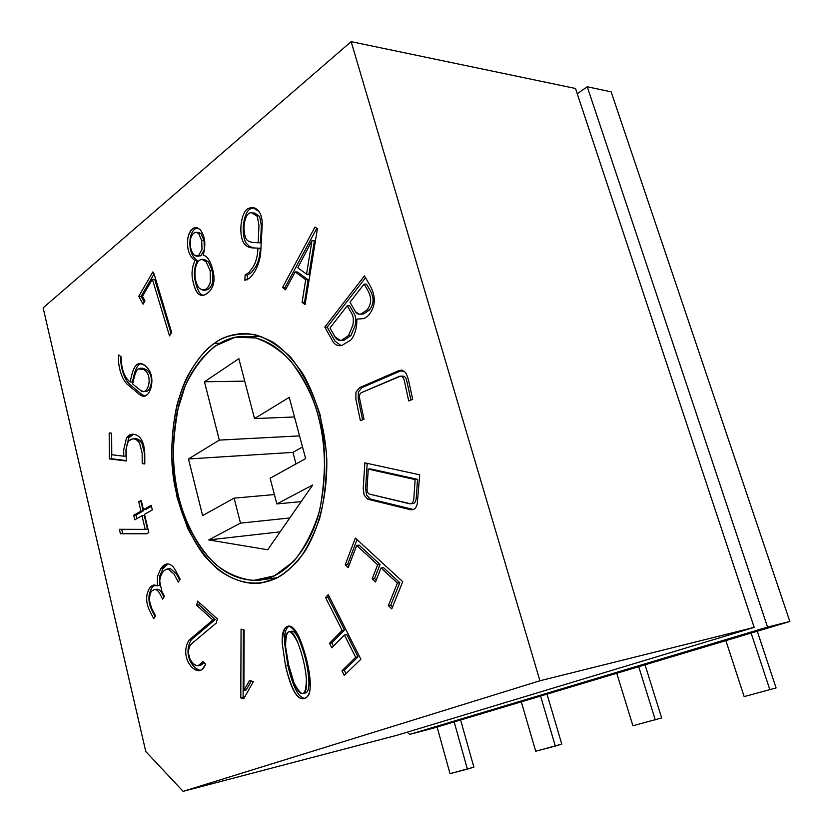 <?xml version="1.0" encoding="UTF-8"?>
<svg xmlns="http://www.w3.org/2000/svg" width="833" height="833" viewBox="0 0 833 833"><rect width="100%" height="100%" fill="white"/><g stroke="black" fill="none" stroke-linecap="round" stroke-linejoin="round"><path stroke-width="1.25" d="M789.861 621.48L433.098 728.219L789.861 621.48L767.547 627.103L409.649 734.404L433.098 728.219L409.649 734.404L767.547 627.103L587.255 86.767L577.248 93.744L587.255 86.767L611.12 91.828L789.861 621.48L611.12 91.828L587.255 86.767L767.547 627.103L789.861 621.48M145.765 751.501L183.104 791.35L539.919 680.78L351.151 41.65L43.139 307.846L145.765 751.501L43.139 307.846L351.151 41.65L575.509 88.475L754.177 627.374L397.154 735.216L754.177 627.374L575.509 88.475L351.151 41.65L539.919 680.78L754.177 627.374L539.919 680.78L183.104 791.35L397.154 735.216L183.104 791.35L145.765 751.501M253.378 681.623L243.694 698.752L240.799 697.846L241.06 629.123L244.131 629.967L243.892 690.401L249.598 680.499L253.378 681.623L249.598 680.499L243.892 690.401L244.131 629.967L241.06 629.123L240.799 697.846L243.694 698.752L253.378 681.623M205.564 664.005C200.691 677.385 189.57 668.118 186.561 657.987C184.874 651.208 185.738 645.221 189.164 640.025L212.852 619.971L196.63 605.185L197.681 601.103L217.361 618.961L216.247 623.063L191.757 643.628C189.476 645.637 188.404 648.928 188.529 653.509L189.747 658.445C193.787 666.754 198.16 667.754 202.867 661.444L205.564 664.005L202.867 661.444L198.244 665.827C194.818 665.557 191.986 663.099 189.747 658.445L188.529 653.509C188.404 648.928 189.476 645.637 191.757 643.628L216.247 623.063L217.361 618.961L197.681 601.103L196.63 605.185L212.852 619.971L215.164 619.596L198.931 604.841L196.63 605.185L198.931 604.841L199.472 602.738L198.931 604.841L215.164 619.596L212.852 619.971L189.164 640.025C185.738 645.221 184.874 651.208 186.561 657.987C189.237 665.765 193.433 670.024 199.139 670.742C201.482 670.294 203.627 668.045 205.564 664.005M155.542 615.92L153.699 618.659L149.857 611.12C146.972 605.424 146.035 599.875 147.035 594.481C148.493 589.42 150.159 586.505 152.023 585.714L157.302 585.818L157.52 576.217L160.769 568.71C162.997 565.295 165.465 563.712 168.162 563.962C170.963 564.274 173.535 566.627 175.857 571.032L180.178 579.206L178.241 582.08L174.035 574.114L168.204 568.981C163.518 569.626 160.686 573.645 159.707 581.049L161.748 591.034L164.486 596.313L162.612 599.114L159.863 593.794C158.291 590.774 156.437 589.368 154.303 589.577L152.429 590.587C150.69 591.409 149.68 594.668 149.409 600.354L151.606 608.225L155.542 615.92L151.606 608.225L149.409 600.354C149.68 594.668 150.69 591.409 152.429 590.587L154.303 589.577C156.437 589.368 158.291 590.774 159.863 593.794L162.612 599.114L164.486 596.313L161.748 591.034L159.707 581.049C160.509 574.447 162.997 570.428 167.173 568.991L168.204 568.981L174.035 574.114L178.241 582.08L180.178 579.206L175.857 571.032C173.535 566.627 170.963 564.274 168.162 563.962L166.892 563.983L160.769 568.71L157.52 576.217L157.302 585.818L153.803 584.985L152.023 585.714C150.159 586.505 148.493 589.42 147.035 594.481C146.035 599.875 146.972 605.424 149.857 611.12L153.699 618.659L155.542 615.92M133.717 515.252L140.933 511.15L138.747 501.799L141.246 500.341L143.443 509.713L151.21 505.287L152.304 509.921L144.515 514.315L148.795 532.589L146.577 533.797L120.41 533.755L119.39 529.299L145.181 529.361L142.006 515.742L134.779 519.823L133.717 515.252L134.779 519.823L142.006 515.742L145.181 529.361L119.39 529.299L120.41 533.755L146.577 533.797L148.795 532.589L144.515 514.315L152.304 509.921L151.21 505.287L143.443 509.713L141.246 500.341L138.747 501.799L140.933 511.15L143.203 510.941L141.027 501.601L138.747 501.799L141.485 501.341L143.203 510.941L140.933 511.15L133.717 515.252L135.987 515.044L133.717 515.252M111.653 433.181L111.768 454.756L123.732 456.192L123.7 449.789L126.47 438.002C128.272 435.243 130.614 434.003 133.478 434.285C138.611 434.784 142.068 438.679 143.838 445.967L144.765 453.339L144.807 463.939L142.204 463.617L142.162 453.235L139.528 442.917C136.112 438.345 132.582 437.637 128.938 440.813C127.126 443 126.22 446.686 126.231 451.84L126.272 460.993L109.331 458.889L109.196 432.941L111.653 433.181L109.196 432.941L109.331 458.889L126.272 460.993L126.231 451.84C126.22 446.686 127.126 443 128.938 440.813L132.686 438.804L134.352 438.96L136.914 440.116L139.528 442.917L142.162 453.235L142.204 463.617L144.807 463.939L144.765 453.339L143.838 445.967C142.068 438.679 138.611 434.784 133.478 434.285L132.353 434.243L126.47 438.002L123.7 449.789L123.732 456.192L111.768 454.756L111.653 433.181M118.765 354.973L121.191 356.878L121.285 362.928L122.68 369.529C124.013 374.902 126.491 379.057 130.115 382.003L131.729 375.183C132.947 369.967 134.644 366.468 136.81 364.687C139.101 362.824 141.725 363.021 144.671 365.291C149.721 369.227 152.116 374.798 151.866 382.024C151.471 387.73 149.961 391.926 147.306 394.613C144.984 396.852 142.349 396.8 139.423 394.446L126.866 383.93C122.389 379.025 119.588 371.57 118.463 361.543L118.765 354.973L118.463 361.543C119.588 371.57 122.389 379.025 126.866 383.93L139.423 394.446L143.807 396.258L147.306 394.613C149.961 391.926 151.471 387.73 151.866 382.024C152.116 374.798 149.721 369.227 144.671 365.291L140.1 363.417L136.81 364.687C134.644 366.468 132.947 369.967 131.729 375.183L130.115 382.003C126.491 379.057 124.013 374.902 122.68 369.529L121.285 362.928L121.191 356.878L118.765 354.973M282.564 287.5L314.978 227.034L317.404 228.731L305.076 304.659L302.119 302.348L305.669 279.701L295.163 271.891L285.542 289.769L282.564 287.5L285.542 289.769L295.163 271.891L305.669 279.701L302.119 302.348L305.076 304.659L317.404 228.731L314.978 227.034L282.564 287.5L284.959 287.604L282.564 287.5M214.393 343.311C224.358 335.793 237.665 332.856 254.315 334.502C266.039 337.677 278.118 345.216 290.55 357.118C302.608 372.164 312.448 391.323 320.07 414.615L326.349 451.486C327.036 476.445 324.766 498.894 319.539 518.803C313.25 536.348 306.096 550.259 298.079 560.536C290.113 568.991 282.47 575.062 275.171 578.748C260.875 585.214 240.456 586.203 217.882 569.387C206.667 559.255 196.515 545.396 187.456 527.789L177.179 497.811L172.046 465.21C171.327 443.323 172.952 423.31 176.919 405.182C186.353 371.372 201.419 352.609 214.393 343.311C205.168 349.537 196.057 360.804 187.061 377.099C175.69 400.486 168.433 437.71 173.462 478.475C178.377 508.755 189.528 536.088 203.96 555.205C223.806 578.612 244.996 585.141 261.052 582.996L275.171 578.748C284.272 574.739 293.799 566.159 303.753 552.977C316.634 533.734 327.504 500.498 326.786 459.222C325.016 428.089 316.415 397.487 303.129 374.215C293.685 360.293 283.772 349.693 273.411 342.425C263.238 336.959 253.711 333.971 244.819 333.45C232.292 333.971 222.151 337.261 214.393 343.311L219.266 343.342L214.393 343.311M328.233 594.647L360.876 659.215L344.289 675.417L341.978 670.773L355.681 657.32L344.446 635.027L331.763 647.835L329.493 643.274L342.134 630.435L325.536 597.511L328.233 594.647L325.536 597.511L342.134 630.435L329.493 643.274L331.763 647.835L344.446 635.027L355.681 657.32L341.978 670.773L344.289 675.417L360.876 659.215L328.233 594.647M377.651 564.816L356.701 545.428L348.215 567.627L345.206 564.784L355.379 538.066L402.745 581.684L391.77 608.892L388.355 605.643L397.403 583.09L381.035 567.939L375.496 582.007L372.153 578.862L377.651 564.816L372.153 578.862L375.496 582.007L381.035 567.939L397.403 583.09L388.355 605.643L391.77 608.892L402.745 581.684L355.379 538.066L345.206 564.784L348.215 567.627L356.701 545.428L359.085 545.126L356.701 545.428L377.651 564.816L380.035 564.472L377.651 564.816M364.854 462.836L419.697 474.82L417.25 504.017C416.011 508.609 413.564 510.452 409.898 509.557L367.707 499.196L364.167 495.156L363.219 488.596L364.854 462.836L363.219 488.596L364.167 495.156L367.707 499.196L412.2 509.744C414.615 509.484 416.302 507.578 417.25 504.017L419.697 474.82L364.854 462.836M412.689 399.319L408.711 400.944L404.453 381.316C403.495 376.974 401.631 375.391 398.861 376.568L361.501 392.614C359.596 393.468 359.065 395.914 359.908 399.965L363.979 419.197L360.387 420.665L355.868 399.174L355.941 392.124L359.523 387.689L398.882 370.591L404.515 371.528L406.4 373.913L408.43 379.692L412.689 399.319L408.43 379.692L406.4 373.913L404.515 371.528L401.1 370.081L359.523 387.689L355.941 392.124L355.868 399.174L360.387 420.665L363.979 419.197L359.908 399.965C359.065 395.914 359.596 393.468 361.501 392.614L400.465 376.183C402.37 376.162 403.703 377.87 404.453 381.316L408.711 400.944L412.689 399.319M324.818 327.077L364.427 275.9L369.498 284.553C374.371 292.945 375.527 300.713 372.965 307.846C370.591 313.666 367.447 317.248 363.542 318.591L356.868 319.122C356.909 327.994 354.931 334.918 350.953 339.895L341.769 345.518C337.719 346.184 334.689 344.747 332.711 341.207L324.818 327.077L332.711 341.207C334.366 344.164 336.751 345.653 339.854 345.674L341.769 345.518L350.953 339.895C354.931 334.918 356.909 327.994 356.868 319.122L363.542 318.591C367.447 317.248 370.591 313.666 372.965 307.846C375.527 300.713 374.371 292.945 369.498 284.553L364.427 275.9L324.818 327.077L327.213 327.119L324.818 327.077M244.881 280.336L245.11 274.963L249.057 272.433L252.909 267.195C255.908 262.53 257.584 256.179 257.949 248.13L252.68 247.911C248.765 247.765 245.756 246.058 243.663 242.788C237.988 233.084 241.497 210.249 248.64 208.458C252.42 206.646 255.804 207.604 258.813 211.343C261.323 214.622 262.437 219.412 262.166 225.733L260.656 253.44C259.271 263.999 255.512 272.308 249.379 278.368L244.881 280.336L249.379 278.368C255.512 272.308 259.271 263.999 260.656 253.44L262.166 225.733C262.437 219.412 261.323 214.622 258.813 211.343L252.743 207.573L248.64 208.458C241.497 210.249 237.988 233.084 243.663 242.788C245.693 245.964 248.588 247.661 252.326 247.89L257.949 248.13C257.584 256.179 255.908 262.53 252.909 267.195L249.057 272.433L245.11 274.963L247.484 275.077L251.431 272.558L255.283 267.32C258.292 262.666 259.969 256.325 260.333 248.296L257.949 248.13L260.333 248.296C259.969 256.325 258.292 262.666 255.283 267.32L251.431 272.558L247.484 275.077L245.11 274.963L244.881 280.336M213.279 272.131C214.914 279.815 213.862 286 210.124 290.675C202.617 298.485 197.182 296.486 193.839 284.688L193.152 282.095C191.205 274.609 191.809 267.435 194.974 260.583C188.872 255.97 186.53 248.296 187.956 237.54C190.559 228.273 194.589 225.618 200.035 229.554C205.085 235.854 206.136 244.381 203.19 255.127C207.677 256.241 211.041 261.906 213.279 272.131C211.041 261.906 207.677 256.241 203.19 255.127C206.136 244.381 205.085 235.854 200.035 229.554L196.338 227.492C192.194 227.763 189.403 231.116 187.956 237.54C186.53 248.296 188.872 255.97 194.974 260.583L197.317 260.708C191.215 256.116 188.872 248.442 190.299 237.707C191.465 232.105 193.87 228.794 197.504 227.753C193.87 228.794 191.465 232.105 190.299 237.707C188.872 248.442 191.215 256.116 197.317 260.708L194.974 260.583C191.809 267.435 191.205 274.609 193.152 282.095L193.839 284.688C195.713 291.665 198.431 295.226 201.982 295.371C204.585 295.476 207.302 293.914 210.124 290.675C213.862 286 214.914 279.815 213.279 272.131M144.984 300.942L143.089 304.191L138.767 296.267L152.887 271.902L154.199 274.255L171.629 332.398L169.505 335.866L152.387 279.284L142.474 296.34L144.984 300.942L142.474 296.34L152.387 279.284L169.505 335.866L171.629 332.398L154.199 274.255L152.887 271.902L138.767 296.267L143.089 304.191L144.984 300.942M285.542 665.973L282.231 643.597C283.22 622.709 288.936 620.752 299.359 637.734C309.105 660.829 313.416 691.505 307.564 696.388C299.765 703.77 292.425 693.629 285.542 665.973C290.977 689.172 297.121 700.074 303.941 698.689C308.908 697.46 310.959 691.182 310.084 679.853C308.772 666.067 305.201 652.02 299.359 637.734C295.507 629.373 291.8 625.5 288.239 626.114C283.782 627.041 281.773 632.872 282.231 643.597L285.542 665.973L287.885 665.505L284.574 643.159C284.157 633.455 285.771 627.759 289.415 626.072C285.771 627.759 284.157 633.455 284.574 643.159L287.885 665.505L285.542 665.973M407.087 732.217L409.649 734.404L407.087 732.217M346.039 673.699L344.341 670.284L341.978 670.773L344.341 670.284L358.055 656.841L355.681 657.32L358.055 656.841L346.809 634.579L344.446 635.027L346.809 634.579L358.055 656.841L344.341 670.284L346.039 673.699M333.481 646.096L331.857 642.826L329.493 643.274L331.857 642.826L344.498 630.008L342.134 630.435L344.498 630.008L327.9 597.126L325.536 597.511L327.9 597.126L328.931 596.032L327.9 597.126L344.498 630.008L331.857 642.826L333.481 646.096M348.944 565.732L347.58 564.451L345.206 564.784L347.58 564.451L357.055 539.617L347.58 564.451L348.944 565.732M392.551 606.955L390.729 605.237L388.355 605.643L390.729 605.237L399.788 582.715L397.403 583.09L399.788 582.715L383.419 567.596L381.035 567.939L383.419 567.596L399.788 582.715L390.729 605.237L392.551 606.955M376.245 580.101L374.527 578.498L372.153 578.862L374.527 578.498L380.035 564.472L359.085 545.126L380.035 564.472L374.527 578.498L376.245 580.101M413.335 509.484L370.102 498.967L367.707 499.196L370.102 498.967L366.551 494.937L365.614 488.377L367.197 463.346L365.614 488.377L366.551 494.937L370.102 498.967L413.335 509.484M415.136 479.558L413.876 497.926C413.616 501.612 412.491 503.559 410.492 503.767L369.737 494.167C367.728 493.688 366.853 491.355 367.114 487.18L368.259 469.114L415.136 479.558L417.531 479.35L415.136 479.558L368.259 469.114L370.654 468.927L368.259 469.114L367.114 487.18C366.853 491.355 367.728 493.688 369.737 494.167L409.024 503.653C411.929 504.34 413.553 502.434 413.876 497.926L415.136 479.558M410.492 503.767L412.887 503.528C414.886 503.309 416.011 501.362 416.271 497.686L417.531 479.35L370.654 468.927L417.531 479.35L416.271 497.686C415.959 502.101 414.397 504.017 411.585 503.434M401.6 376.401C404.192 375.485 405.952 377.11 406.868 381.264L410.929 400.038L406.868 381.264C406.108 377.838 404.786 376.131 402.88 376.152L400.465 376.183M362.615 419.759L358.263 399.101L358.336 392.062L361.918 387.626L402.277 370.227L361.918 387.626L358.336 392.062L358.263 399.101L362.615 419.759M341.093 345.612L335.105 341.228L327.213 327.119L365.5 277.743L327.213 327.119L335.105 341.228L341.093 345.612M347.278 305.721L351.88 313.77C353.452 316.54 353.765 320.372 352.828 325.255L348.538 335.522L350.943 335.553L355.233 325.307C356.17 320.424 355.858 316.602 354.285 313.833L349.683 305.805L347.278 305.721L349.683 305.805L354.285 313.833C355.858 316.602 356.17 320.424 355.233 325.307L350.943 335.553L348.538 335.522L341.665 340.228L340.249 340.364L334.939 336.74L330.003 327.931L347.278 305.721L330.003 327.931L334.939 336.74C336.563 339.625 338.812 340.791 341.665 340.228L348.538 335.522L352.828 325.255C353.765 320.372 353.452 316.54 351.88 313.77L347.278 305.721M364.104 284.084L367.603 290.071C371.862 297.423 371.643 304.076 366.947 310.022L369.363 310.095C374.059 304.16 374.277 297.516 370.019 290.176L366.52 284.199L364.104 284.084L366.52 284.199L370.019 290.176C374.277 297.516 374.059 304.16 369.363 310.095L366.947 310.022L361.178 313.916L359.231 314.187L355.524 311.792L350.016 302.192L364.104 284.084L350.016 302.192L355.524 311.792C356.743 313.926 358.627 314.635 361.178 313.916L366.947 310.022C371.643 304.076 371.862 297.423 367.603 290.071L364.104 284.084M342.644 340.385L344.06 340.249L350.943 335.553L344.06 340.249L340.249 340.364M359.231 314.187L363.584 313.979L369.363 310.095L363.584 313.979L360.502 314.072M311.99 240.612L306.544 274.203L308.949 274.328L314.395 240.789L311.99 240.612L314.395 240.789L308.949 274.328L306.544 274.203L297.787 267.726L311.99 240.612L297.787 267.726L306.544 274.203L311.99 240.612M305.336 303.066L302.119 302.348L304.514 302.421L308.064 279.815L305.669 279.701L308.064 279.815L297.558 272.027L295.163 271.891L297.558 272.027L308.064 279.815L304.514 302.421L305.336 303.066M286.198 288.551L284.959 287.604L316.811 228.315L284.959 287.604L286.198 288.551M258.199 242.674L253.617 242.486C249.806 242.205 247.266 240.935 245.995 238.686C241.341 227.784 245.6 210.926 251.889 212.884L257.293 216.351L258.959 225.431L258.199 242.674L260.583 242.851L258.199 242.674L258.959 225.431L257.293 216.351L251.889 212.884C245.6 210.926 241.341 227.784 245.995 238.686C247.339 241.07 250.098 242.341 254.263 242.528L258.199 242.674M254.273 213.102L259.688 216.559L261.343 225.628L260.583 242.851L255.981 242.653L260.583 242.851L261.343 225.628L259.688 216.559L254.804 213.123L252.42 212.915M253.784 247.953L249.379 246.391L246.037 242.955C240.373 233.261 243.882 210.468 251.025 208.677L253.919 207.781L251.025 208.677C243.882 210.468 240.373 233.261 246.037 242.955L249.379 246.391L253.784 247.953M247.276 279.888L247.484 275.077L247.276 279.888M212.519 270.829L208.406 261.864L204.533 259.532L208.406 261.864L212.519 270.829L210.155 270.704L210.437 281.741C209.177 286.864 206.626 289.665 202.773 290.144L199.42 288.457C195.713 283.782 194.318 277.191 195.255 268.705C196.411 262.687 198.712 259.584 202.18 259.396L206.053 261.729L210.155 270.704L212.519 270.829L212.79 281.846L212.519 270.829M202.773 290.144L205.126 290.238C208.968 289.759 211.53 286.958 212.79 281.846C211.207 287.739 208.26 290.457 203.97 290.019M196.619 256.231L200.961 255.752L204.377 249.39L204.033 240.685L201.076 233.771L198.743 232.501L196.39 232.324L198.723 233.594L201.68 240.518L202.023 249.234L198.608 255.606L196.619 256.231L194.412 255.294C191.038 251.712 189.695 246.401 190.393 239.363C191.413 234.844 193.412 232.49 196.39 232.324M197.525 232.646L201.076 233.771L204.033 240.685L201.68 240.518L204.033 240.685L204.377 249.39L200.961 255.752L197.775 256.054M203.19 295.288C200.191 294.486 197.848 290.988 196.182 284.792L195.495 282.189C193.548 274.713 194.151 267.56 197.317 260.708C194.151 267.56 193.548 274.713 195.495 282.189L196.182 284.792C197.848 290.988 200.191 294.486 203.19 295.288M210.155 270.704L206.053 261.729C200.992 257.407 197.4 259.729 195.255 268.705C194.318 277.191 195.713 283.782 199.42 288.457C204.439 291.519 208.115 289.28 210.437 281.741L210.155 270.704M201.68 240.518L198.723 233.594C195.047 231.064 192.267 232.98 190.393 239.363C189.695 246.401 191.038 251.712 194.412 255.294L198.608 255.606L202.023 249.234L201.68 240.518M144.265 302.181L141.079 296.35L138.767 296.267L141.079 296.35L154.053 273.995L141.079 296.35L144.265 302.181M171.057 333.335L154.709 279.388L152.387 279.284L154.709 279.388L171.057 333.335M143.745 369.581C152.335 374.132 149.461 391.229 143.515 391.572L140.496 390.333L132.614 384.003L133.832 378.848C135.144 373.309 136.56 370.019 138.07 368.988L140.381 368.238L143.745 369.581L146.046 369.56L138.07 368.988C136.56 370.019 135.144 373.309 133.832 378.848L132.614 384.003L140.496 390.333C147.733 397.237 153.99 375.058 143.745 369.581M143.515 391.572L145.817 391.531C151.762 391.177 154.636 374.111 146.046 369.56L142.672 368.217L140.381 368.238M132.405 381.962L130.115 382.003L132.405 381.962L134.019 375.152C135.238 369.946 136.935 366.458 139.101 364.677L141.277 363.552L139.101 364.677C136.935 366.458 135.238 369.946 134.019 375.152L132.405 381.962M144.932 396.081L141.714 394.394L129.146 383.888C124.669 378.994 121.868 371.549 120.743 361.532L120.764 356.545L120.743 361.532C121.868 371.549 124.669 378.994 129.146 383.888L141.714 394.394L144.932 396.081M141.537 368.405L146.046 369.56C155.313 374.392 151.137 393.634 144.64 391.343M126.002 456.057L123.732 456.192L126.002 456.057L125.981 449.664L128.751 437.887L133.519 434.285L128.751 437.887L125.981 449.664L126.002 456.057M133.874 438.866C136.956 438.262 139.6 439.574 141.818 442.802L144.453 453.11L144.807 463.512L142.204 463.617L144.484 463.471L144.453 453.11L141.818 442.802L137.705 439.178L132.686 438.804M126.272 460.566L109.331 458.889L111.591 458.754L111.466 433.16L111.591 458.754L126.272 460.566M145.723 509.504L143.443 509.713L145.723 509.504L151.439 506.256L145.723 509.504M147.014 533.557L120.41 533.755L122.67 533.526L121.701 529.299L122.67 533.526L147.014 533.557M147.462 529.122L145.181 529.361L147.462 529.122L144.276 515.523L142.006 515.742L144.276 515.523L147.462 529.122M136.831 518.657L135.987 515.044L143.203 510.941L135.987 515.044L136.831 518.657M155.094 616.587L152.127 610.776C149.242 605.091 148.305 599.552 149.305 594.158C150.773 589.108 152.439 586.193 154.292 585.401L154.99 584.995L154.292 585.401C152.439 586.193 150.773 589.108 149.305 594.158C148.305 599.552 149.242 605.091 152.127 610.776L155.094 616.587M159.582 585.505L157.302 585.818L159.582 585.505L159.801 575.915L163.06 568.418L160.769 568.71L163.06 568.418L168.047 563.951L163.06 568.418L159.801 575.915L159.582 585.505M179.626 580.028L176.325 573.812L170.494 568.689L169.463 568.7L170.494 568.689L176.325 573.812L179.626 580.028M156.583 589.264C158.718 589.056 160.571 590.462 162.143 593.471L163.997 597.053L162.143 593.471C160.571 590.462 158.718 589.056 156.583 589.264L154.209 589.587M200.545 665.4L204.137 662.651L200.545 665.4L198.244 665.827M200.274 670.378C194.953 668.722 191.142 664.453 188.852 657.57C187.165 650.802 188.029 644.825 191.455 639.629L215.164 619.596L191.455 639.629C188.029 644.825 187.165 650.802 188.852 657.57C191.142 664.453 194.953 668.722 200.274 670.378M244.277 697.71L240.799 697.846L243.121 697.346L243.382 629.769L243.121 697.346L244.277 697.71M246.214 689.911L243.892 690.401L246.214 689.911L251.347 681.019L246.214 689.911M302.889 693.525L305.242 693.014C308.293 692.327 309.449 687.381 308.731 678.187C307.658 666.213 304.795 654.186 300.119 642.087C297.006 634.402 294.122 630.8 291.477 631.268L289.124 631.685C291.779 631.216 294.653 634.829 297.766 642.524C302.441 654.634 305.305 666.692 306.377 678.676C307.106 687.891 305.94 692.837 302.889 693.525C300.057 694.108 297.069 690.463 293.955 682.581L288.624 665.015L285.615 646.668C284.876 637.287 286.042 632.299 289.124 631.685M305.117 698.304C298.755 698.262 293.008 687.329 287.885 665.505C293.008 687.329 298.755 698.262 305.117 698.304M290.332 631.747C293.247 629.81 296.517 633.257 300.119 642.087C304.795 654.186 307.658 666.213 308.731 678.187C309.48 688.641 307.918 693.587 304.024 693.025M288.624 665.015L293.955 682.581C301.962 698.335 306.107 697.034 306.377 678.676C305.305 666.692 302.441 654.634 297.766 642.524C289.717 626.926 285.667 628.311 285.615 646.668L288.624 665.015M776.085 687.943L744.15 696.607L776.085 687.943L757.27 631.227L776.085 687.943M751.127 633.07L769.911 689.859L751.127 633.07M725.876 640.619L744.15 696.607L725.876 640.619M661.652 717.942L632.903 725.751L661.652 717.942L645.044 664.807L661.652 717.942M638.713 666.702L655.279 719.889L638.713 666.702M616.753 673.272L632.903 725.751L616.753 673.272M561.786 744.119L535.702 751.22L521.302 701.823L535.702 751.22L555.319 746.076L540.575 696.055L555.319 746.076L561.786 744.119L547 694.139L561.786 744.119M473.873 767.162L450.028 773.659L437.096 727.022L450.028 773.659L467.386 769.109L454.162 721.909L467.386 769.109L473.873 767.162L460.597 719.983L473.873 767.162M178.678 496.937C183.926 517.73 194.547 543.803 215.247 564.056C226.482 573.208 239.144 578.696 253.232 580.507L274.421 575.832L293.851 561.296C305.076 547.114 313.52 530.59 319.206 511.712C328.025 473.498 324.37 439.001 318.144 415.74C313.427 397.487 304.378 379.4 290.998 361.47C280.929 350.62 269.236 342.769 255.918 337.938L235.198 337.292L215.091 346.007C202.794 356.357 192.808 369.717 185.134 386.085L177.231 411.533C170.557 446.196 173.66 476.018 178.678 496.937C171.546 474.216 171.525 443.822 178.606 405.744C187.269 368.863 214.373 335.532 244.6 336.449C285.209 337.823 310.73 385.2 318.144 415.74C325.797 438.762 326.546 469.166 320.372 506.943C312.667 543.439 288.364 576.613 260.448 580.049C212.009 584.36 184.947 526.904 178.678 496.937M208.677 539.93L240.487 523.134L234.115 498.144L202.606 515.575L188.497 458.962L219.318 440.105L204.46 381.795L238.852 358.669L254.513 418.582L289.228 397.351L305.649 458.598L270.121 478.236L276.837 503.934L312.719 484.983L267.695 549.759L208.677 539.93L267.695 549.759L312.719 484.983L276.837 503.934L270.121 478.236L305.649 458.598L289.228 397.351L254.513 418.582L294.486 416.969L254.513 418.582L238.852 358.669L204.46 381.795L244.725 381.129L204.46 381.795L219.318 440.105L299.557 435.888L219.318 440.105L188.497 458.962L292.935 452.381L302.525 446.977L292.935 452.381L188.497 458.962L202.606 515.575L234.115 498.144L240.487 523.134L289.801 517.959L240.487 523.134L208.677 539.93L280.148 531.85L208.677 539.93M274.39 494.563L234.115 498.144L274.39 494.563M296.007 463.929L292.935 452.381L296.007 463.929M301.161 501.622L276.837 503.934L301.161 501.622M253.617 242.486L256.002 242.663M204.533 259.532L202.18 259.396M167.173 568.991L169.463 568.7M244.6 336.449L261.749 336.636M260.448 580.049L277.431 577.633"/></g></svg>

